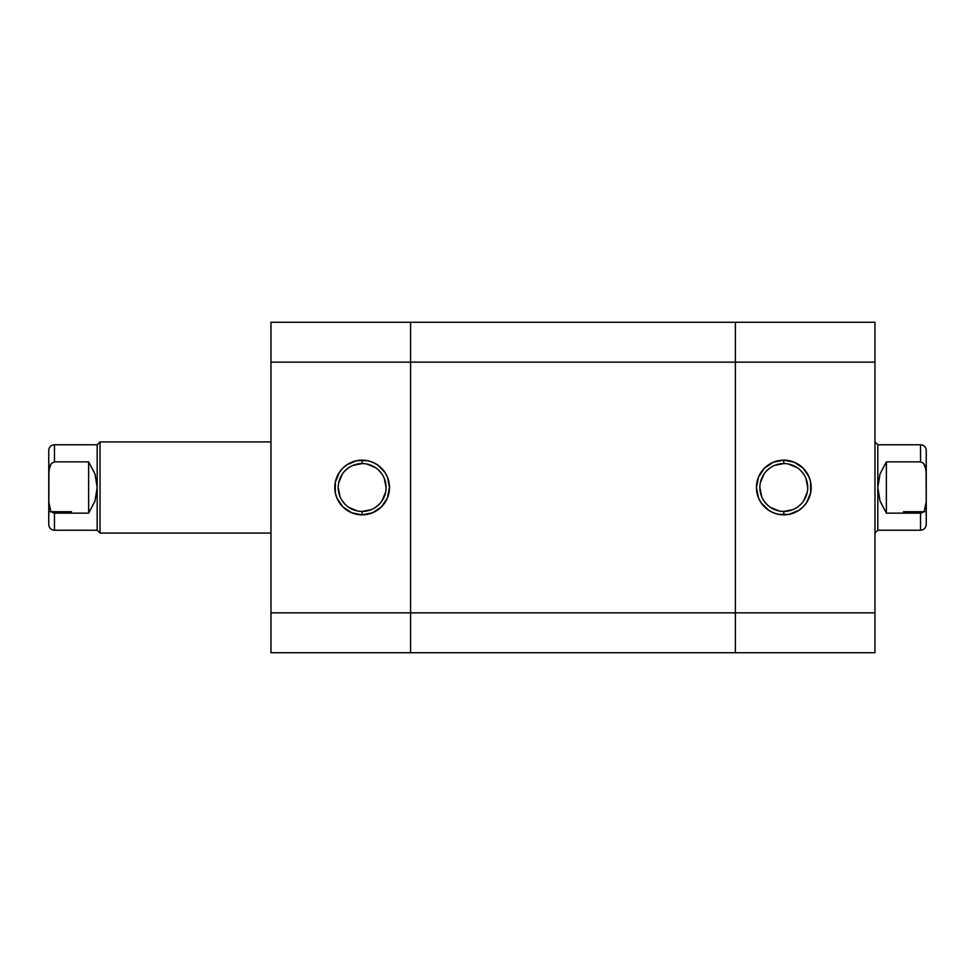 <?xml version="1.0" encoding="UTF-8"?>
<svg xmlns="http://www.w3.org/2000/svg" width="975" height="975" viewBox="0 0 975 975"><rect width="100%" height="100%" fill="white"/><g stroke="black" fill="none" stroke-linecap="round" stroke-linejoin="round"><path stroke-width="1.46" d="M362.139 463.564L362.139 460.151A27.349 27.349 0 0 1 389.488 487.5A27.349 27.349 0 0 1 362.139 514.849L372.608 512.765L381.481 506.842L387.416 497.969L389.488 487.5L387.416 477.031L384.881 472.302L377.337 464.758L372.608 462.235L367.477 460.675L356.801 460.675L346.942 464.758L342.798 468.158L339.398 472.302L335.315 482.162L335.315 492.838L336.875 497.969L342.798 506.842L351.67 512.765L362.139 514.849L362.139 511.436A23.936 23.936 0 0 0 386.076 487.5A23.936 23.936 0 0 0 362.139 463.564A23.936 23.936 0 0 0 338.215 487.5A23.936 23.936 0 0 0 362.139 511.436L362.139 514.849A27.349 27.349 0 0 1 334.791 487.5A27.349 27.349 0 0 1 362.139 460.151L362.139 463.564A23.936 23.936 0 0 1 386.076 487.5A23.936 23.936 0 0 1 362.139 511.436A23.936 23.936 0 0 1 338.215 487.5A23.936 23.936 0 0 1 362.139 463.564L352.987 465.392M410.572 322.262L270.977 322.262L270.977 652.738L410.572 652.738L410.572 322.262L270.977 322.262L270.977 362.139L410.572 362.139L410.572 612.861L270.977 612.861L270.977 362.139L410.572 362.139L410.572 322.262L410.572 362.139L735.369 362.139L735.369 322.262L410.572 322.262L735.369 322.262L735.369 323.018L735.369 322.262L874.965 322.262L735.369 322.262L735.369 362.139L410.572 362.139L410.572 612.861L270.977 612.861L270.977 652.738L410.572 652.738L410.572 612.861L410.572 652.738L735.369 652.738L410.572 652.738L410.572 612.861L735.369 612.861L410.572 612.861L410.572 322.262M362.139 511.436L371.304 509.608M375.436 507.402L379.068 504.428M382.042 500.797L385.612 492.168M386.076 487.5L384.247 478.347M382.042 474.203L379.068 470.572M375.436 467.598L366.807 464.027M348.843 467.598L345.223 470.572M342.249 474.203L338.666 482.832M338.215 487.5L340.031 496.653M342.249 500.797L345.223 504.428M348.843 507.402L357.472 510.973M735.369 652.738L735.369 323.018L735.369 612.861L735.369 362.139L874.965 362.139L874.965 322.262L874.965 612.861L874.965 362.139L735.369 362.139L735.369 652.738L735.369 620.636L735.369 652.738L874.965 652.738L874.965 612.861L735.369 612.861L874.965 612.861L874.965 652.738L735.369 652.738M783.803 511.436L783.803 514.849A27.349 27.349 0 0 1 756.454 487.5A27.349 27.349 0 0 1 783.803 460.151L773.333 462.235L764.461 468.158L758.526 477.031L756.454 487.5L758.526 497.969L761.061 502.698L768.605 510.242L773.333 512.765L778.464 514.325L789.141 514.325L798.988 510.242L803.144 506.842L806.544 502.698L810.627 492.838L810.627 482.162L809.067 477.031L803.144 468.158L794.259 462.235L783.803 460.151L783.803 463.564A23.936 23.936 0 0 0 759.866 487.5A23.936 23.936 0 0 0 783.803 511.436A23.936 23.936 0 0 0 807.727 487.5A23.936 23.936 0 0 0 783.803 463.564L783.803 460.151A27.349 27.349 0 0 1 811.151 487.5A27.349 27.349 0 0 1 783.803 514.849L783.803 511.436A23.936 23.936 0 0 1 759.866 487.5A23.936 23.936 0 0 1 783.803 463.564A23.936 23.936 0 0 1 807.727 487.5A23.936 23.936 0 0 1 783.803 511.436L792.955 509.608M783.803 463.564L774.638 465.392M770.506 467.598L766.874 470.572M763.9 474.203L760.329 482.832M759.866 487.5L761.694 496.653M763.9 500.797L766.874 504.428M770.506 507.402L779.135 510.973M797.099 507.402L800.719 504.428M803.693 500.797L807.276 492.168M807.727 487.5L805.911 478.347M803.693 474.203L800.719 470.572M797.099 467.598L788.47 464.027M48.75 450.462A5.704 5.704 0 0 1 54.454 444.771L54.454 461.857L88.64 461.857L88.64 513.143L54.454 513.143L51.955 512.168L54.454 513.143L54.454 530.229L97.183 530.229L100.035 533.081L270.977 533.081L100.035 533.081L100.035 441.919L100.035 533.081L97.183 530.229L54.454 530.229L54.454 513.143L88.64 513.143L88.64 461.857L94.989 473.984L97.183 487.5L97.183 530.229L97.183 487.5L94.989 501.016L88.64 513.143L94.989 501.016L97.183 487.5L97.183 444.771L97.183 487.5L94.989 473.984L88.64 461.857L54.454 461.857L54.454 444.771A5.704 5.704 0 0 0 48.75 450.462L48.75 524.136M270.977 441.919L100.035 441.919L97.183 444.771L100.035 441.919L270.977 441.919M71.541 511.717L50.066 511.717L71.541 511.717M926.25 473.253L926.25 450.462A5.704 5.704 0 0 0 920.546 444.771L920.546 461.857L923.605 463.369L925.312 466.391L926.25 473.253L926.25 450.462A5.704 5.704 0 0 0 920.546 444.771L920.546 461.857L923.605 463.369L926.055 469.792L926.25 501.747L926.25 473.253M874.965 441.919L877.817 444.771L877.817 530.229L874.965 533.081L877.817 530.229L920.546 530.229L920.546 513.143L886.36 513.143L880.011 501.016L877.817 487.5L880.011 473.984L886.36 461.857L920.546 461.857L886.36 461.857L886.36 513.143L886.36 461.857L880.011 473.984L877.817 487.5L877.817 444.771L874.965 441.919M903.459 511.717L924.934 511.717L903.459 511.717M926.25 524.538L926.25 501.747L924.349 510.632L926.25 501.747L926.25 524.538C925.897 527.987 923.995 529.888 920.546 530.229L877.817 530.229L877.817 487.5L880.011 501.016L886.36 513.143L920.546 513.143L920.546 530.229M922.24 512.716L923.605 511.631M923.045 512.168L920.546 513.143L923.045 512.168M48.75 450.864L48.75 473.253L49.688 466.391L51.395 463.369L54.454 461.857L51.395 463.369L48.945 469.792L48.75 524.538C49.103 527.987 51.005 529.888 54.454 530.229M51.395 511.631L52.76 512.716M50.651 510.632L48.75 501.747L50.651 510.632M877.817 444.771L920.546 444.771M54.454 444.771L97.183 444.771"/></g></svg>
